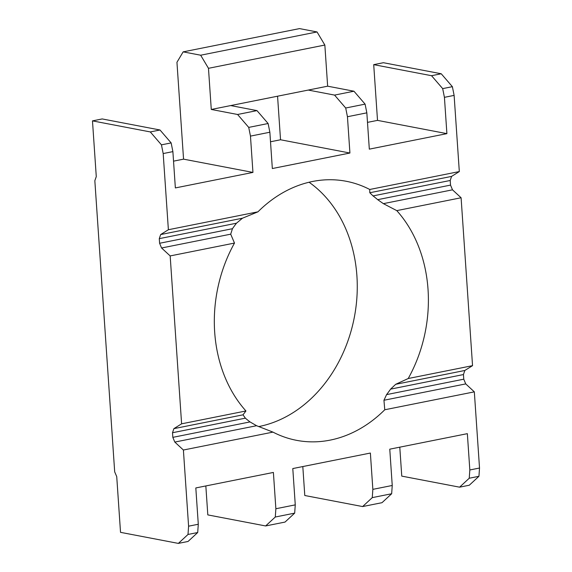 <?xml version="1.0" encoding="UTF-8"?>
<svg xmlns="http://www.w3.org/2000/svg" width="572" height="572" viewBox="0 0 572 572"><rect width="100%" height="100%" fill="white"/><g stroke="black" fill="none" stroke-linecap="round" stroke-linejoin="round"><path stroke-width="0.86" d="M428.035 289.468A131.889 106.02 -79.2 0 1 408.222 378.521L395.695 384.298L390.604 389.124A131.889 106.02 -79.2 0 1 386.579 394.616L383.948 400.257L384.763 409.767A131.889 106.02 -79.2 0 1 296.596 440.34A131.889 106.02 -79.2 0 1 272.973 432.117L256.592 425.718L250.014 421.921A131.889 106.02 -79.2 0 1 245.359 418.161L243.014 414.822L245.939 410.968A131.889 106.02 -79.2 0 1 214.679 332.118A131.889 106.02 -79.2 0 1 234.491 243.071L230.702 234.17L232.447 228.707A131.889 106.02 -79.2 0 1 236.465 223.216L242.449 218.211L257.951 211.826A131.889 106.02 -79.2 0 1 346.117 181.252A131.889 106.02 -79.2 0 1 369.741 189.475L369.798 192.75L373.037 195.91A131.889 106.02 -79.2 0 1 377.684 199.671L383.376 203.646L396.775 210.625A131.889 106.02 -79.2 0 1 428.035 289.468M258.694 426.583A131.889 106.02 100.8 0 0 356.907 275.876A131.889 106.02 100.8 0 0 309.066 182.239M173.538 161.154L183.555 159.152L176.948 62.284L183.154 51.866L299.528 28.6L317.038 31.946L200.665 55.212L183.154 51.866M183.555 159.152L252.946 172.415L175.361 187.931L172.887 151.623L171.142 142.907L160.003 129.994L102.174 118.94L92.478 120.878L150.3 131.932L160.003 129.994M270.513 141.77L280.53 139.768L349.921 153.031L272.336 168.54L269.862 132.232L268.118 123.516L256.978 110.603L230.673 105.577L211.275 109.452L237.58 114.486L248.727 127.399L250.464 136.107L252.946 172.415M211.275 109.452L208.473 68.311L324.846 45.045L317.038 31.946M200.665 55.212L208.473 68.311M230.673 105.577L308.258 90.069L334.563 95.095L353.954 91.22L327.649 86.186L308.258 90.069M327.649 86.186L324.846 45.045M150.3 131.932L161.447 144.845L163.184 153.561L168.382 229.73L160.653 234.563L159.281 238.646L159.602 243.272L161.576 247.991L170.17 255.927L181.61 423.823L173.888 428.642L172.515 432.725L172.83 437.351L174.803 442.07L183.397 450.021L188.588 526.19L188.009 534.462L178.35 543.4L188.052 541.462L197.705 532.525L198.291 524.252L195.817 487.945L273.395 472.436L275.868 508.744L275.289 517.016L265.63 525.954L285.028 522.072L294.68 513.134L295.266 504.869L292.792 468.561L370.377 453.045L372.851 489.353L372.265 497.626L362.612 506.563L382.003 502.688L391.663 493.75L392.242 485.478L389.768 449.17L467.353 433.662L469.827 469.969L469.24 478.235L459.588 487.172L401.758 476.118L399.785 447.168M265.63 525.954L207.808 514.9L205.834 485.943M362.612 506.563L304.783 495.509L302.81 466.559M367.489 122.379L377.513 120.377L446.896 133.641L369.319 149.149L366.838 112.841L365.1 104.133L353.954 91.22M377.513 120.377L373.709 64.65L431.538 75.704L442.678 88.617L444.423 97.333L446.896 133.641M334.563 95.095L345.702 108.008L347.447 116.724L349.921 153.031M280.53 139.768L277.563 96.203M188.588 526.19L198.291 524.252M188.009 534.462L197.705 532.525M275.289 517.016L294.68 513.134M275.868 508.744L295.266 504.869M372.851 489.353L392.242 485.478M372.265 497.626L391.663 493.75M469.24 478.235L478.943 476.297L479.522 468.032L474.331 391.856L465.737 383.905L463.763 379.186L463.449 374.56L464.822 370.477L472.543 365.658L461.096 197.762L452.502 189.825L450.529 185.106L450.214 180.48L451.587 176.398L459.316 171.564L454.118 95.395L452.381 86.679L441.234 73.767L383.412 62.713L373.709 64.65M469.827 469.969L479.522 468.032M459.588 487.172L469.283 485.235L478.943 476.297M178.35 543.4L120.528 532.346L116.731 476.619L114.686 471.85L94.838 180.709L96.275 176.605L92.478 120.878M369.798 192.75L451.587 176.398M369.741 189.475L459.316 171.564M373.037 195.91L450.214 180.48M377.684 199.671L450.529 185.106M383.376 203.646L452.502 189.825M396.775 210.625L461.096 197.762M408.222 378.521L472.543 365.658M395.695 384.298L464.822 370.477M390.604 389.124L463.449 374.56M386.579 394.616L463.763 379.186M383.948 400.257L465.737 383.905M384.763 409.767L474.331 391.856M444.423 97.333L454.118 95.395M347.447 116.724L366.838 112.841M250.464 136.107L269.862 132.232M163.184 153.561L172.887 151.623M168.382 229.73L257.951 211.826M161.447 144.845L171.142 142.907M248.727 127.399L268.118 123.516M345.702 108.008L365.1 104.133M237.58 114.486L256.978 110.603M170.17 255.927L234.491 243.071M181.61 423.823L245.939 410.968M161.576 247.991L230.702 234.17M159.602 243.272L232.447 228.707M159.281 238.646L236.465 223.216M160.653 234.563L242.449 218.211M442.678 88.617L452.381 86.679M431.538 75.704L441.234 73.767M183.397 450.021L272.973 432.117M174.803 442.07L256.592 425.718M172.83 437.351L250.014 421.921M172.515 432.725L245.359 418.161M173.888 428.642L243.014 414.822"/></g></svg>
